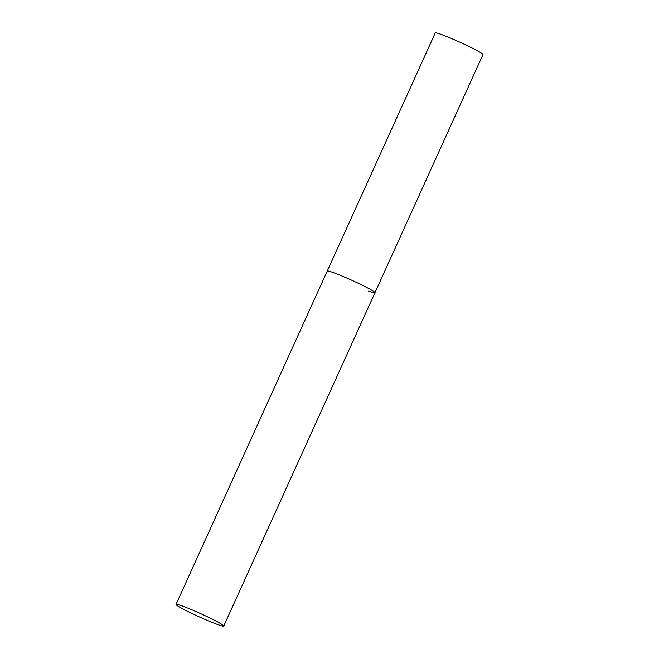 <?xml version="1.0" encoding="UTF-8"?>
<svg xmlns="http://www.w3.org/2000/svg" width="659" height="659" viewBox="0 0 659 659"><rect width="100%" height="100%" fill="white"/><g stroke="black" fill="none" stroke-linecap="round" stroke-linejoin="round"><path stroke-width="0.99" d="M176.027 604.402A26.203 1.763 -155.6 0 0 183.68 609.328A26.203 1.763 -155.6 0 0 209.125 621.173A26.203 1.763 -155.6 0 0 223.755 626.05A26.203 1.763 -155.6 0 0 216.103 621.116A26.203 1.763 -155.6 0 0 190.657 609.278A26.203 1.763 -155.6 0 0 176.027 604.402L435.245 32.95A26.203 1.763 24.4 0 1 441.579 34.556A26.203 1.763 24.4 0 1 468.154 46.064A26.203 1.763 24.4 0 1 482.973 54.598L374.963 292.703A26.203 1.763 -155.6 0 0 367.31 287.777A26.203 1.763 -155.6 0 0 341.873 275.932A26.203 1.763 -155.6 0 0 327.235 271.055A26.203 1.763 24.4 0 1 333.569 272.661A26.203 1.763 24.4 0 1 360.143 284.169A26.203 1.763 24.4 0 1 374.963 292.703A26.203 1.763 24.4 0 1 368.628 291.097M374.963 292.703L223.755 626.05"/></g></svg>
